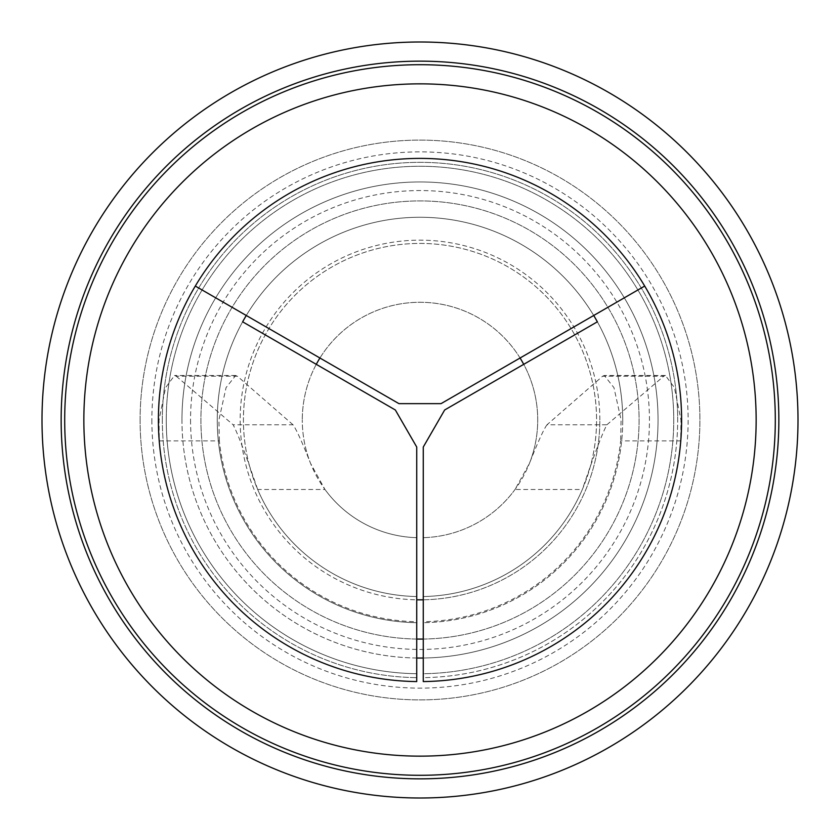<?xml version="1.0" encoding="UTF-8"?>
<svg xmlns="http://www.w3.org/2000/svg" width="840" height="840" viewBox="0 0 840 840"><rect width="100%" height="100%" fill="white"/><g stroke="black" fill="none" stroke-linecap="round" stroke-linejoin="round"><path stroke-width="0.63" stroke-dasharray="4.2 3.15" d="M293.024 424.788L237.384 376.215L176.243 376.215L174.541 375.501L165.543 387.671L159.043 420L159.243 440.895L219.356 440.895A201.726 201.726 0 0 0 416.735 621.705L416.735 681.576A261.587 261.587 0 0 1 158.413 420A261.587 261.587 0 0 0 416.735 681.576L416.735 673.722L416.735 681.576A261.587 261.587 0 0 1 158.413 420A261.587 261.587 0 0 0 416.735 681.576A261.587 261.587 0 0 1 195.3 286.052A261.587 261.587 0 0 0 158.413 420A261.587 261.587 0 0 1 420 158.413A261.587 261.587 0 0 1 681.587 420A261.587 261.587 0 0 0 644.7 286.052A261.587 261.587 0 0 1 423.266 681.576L423.266 621.705A201.726 201.726 0 0 0 620.645 440.895L680.757 440.895A261.587 261.587 0 0 0 681.587 420A261.587 261.587 0 0 1 423.266 681.576A261.587 261.587 0 0 0 680.757 440.895L680.957 420L674.436 387.629L665.458 375.501L663.758 376.215L602.616 376.215L546.976 424.788L606.869 424.788C602.291 433.377 594.111 454.944 582.33 489.479A176.578 176.578 0 0 0 420 243.422A176.578 176.578 0 0 0 257.67 489.479C245.889 454.933 237.709 433.377 233.132 424.788L293.024 424.788C296.383 429.44 302.232 442.312 310.58 463.418L324.975 489.479L257.67 489.479A176.578 176.578 0 0 0 416.735 596.547L416.735 537.674A117.716 117.716 0 0 1 324.975 489.479M606.869 424.788L663.758 376.215M176.243 376.215L233.132 424.788M166.257 420A253.743 253.743 0 0 1 420 166.257A253.743 253.743 0 0 1 673.743 420A253.743 253.743 0 0 0 420 166.257A253.743 253.743 0 0 0 166.257 420A253.743 253.743 0 0 0 416.735 673.722A253.743 253.743 0 0 1 166.257 420A253.743 253.743 0 0 0 416.735 673.722M423.266 677.649L423.266 673.722A253.743 253.743 0 0 0 673.743 420A253.743 253.743 0 0 1 423.266 673.722L423.266 677.649A257.67 257.67 0 0 0 677.67 420A257.67 257.67 0 0 1 423.266 677.649M546.976 424.788C543.617 429.44 537.768 442.312 529.42 463.418L515.025 489.479L582.33 489.479A176.578 176.578 0 0 1 423.266 596.547A176.578 176.578 0 0 0 596.578 420A176.578 176.578 0 0 0 420 243.422A176.578 176.578 0 0 0 243.422 420A176.578 176.578 0 0 0 416.735 596.547L416.735 537.674A117.716 117.716 0 0 1 302.284 420A117.716 117.716 0 0 0 310.58 463.418M529.42 463.418A117.716 117.716 0 0 0 523.719 364.329M520.076 358.008A117.716 117.716 0 0 0 319.925 358.008M316.281 364.329A117.716 117.716 0 0 0 302.284 420A117.716 117.716 0 0 1 420 302.284A117.716 117.716 0 0 1 537.716 420A117.716 117.716 0 0 1 423.266 537.674A117.716 117.716 0 0 0 515.025 489.479M219.356 440.895L218.915 420L226.065 387.618L235.694 375.501L237.384 376.215M444.665 409.973L423.266 447.038L423.266 622.702A202.734 202.734 0 0 0 622.734 420A202.734 202.734 0 0 0 420 217.266A202.734 202.734 0 0 0 217.266 420A202.734 202.734 0 0 0 416.735 622.702L416.735 447.038L395.336 409.973M602.616 376.215L604.296 375.501L613.956 387.66L621.086 420L620.645 440.895M217.266 420A202.734 202.734 0 0 0 416.735 622.702A202.734 202.734 0 0 1 242.634 321.815A202.734 202.734 0 0 0 217.266 420M622.734 420A202.734 202.734 0 0 0 597.366 321.815A202.734 202.734 0 0 1 423.266 622.702M441.021 403.651L593.723 315.494A202.734 202.734 0 0 0 246.278 315.494L398.979 403.651L441.021 403.651M423.266 596.547L423.266 537.674L423.266 596.547M644.7 286.052L593.723 315.494A202.734 202.734 0 0 0 246.278 315.494L195.3 286.052M423.266 639.062A219.083 219.083 0 0 0 639.082 420A219.083 219.083 0 0 0 420 200.917A219.083 219.083 0 0 0 200.917 420A219.083 219.083 0 0 0 420 639.082A219.083 219.083 0 0 0 639.082 420A219.083 219.083 0 0 0 420 200.917A219.083 219.083 0 0 0 200.917 420A219.083 219.083 0 0 0 416.735 639.062M151.872 420A268.128 268.128 0 0 0 420 688.128A268.128 268.128 0 0 0 688.128 420A268.128 268.128 0 0 0 420 151.872A268.128 268.128 0 0 0 151.872 420M190.554 420A229.446 229.446 0 0 0 420 649.446A229.446 229.446 0 0 0 649.446 420A229.446 229.446 0 0 0 420 190.554A229.446 229.446 0 0 0 190.554 420M423.266 599.812A179.844 179.844 0 0 0 599.844 420A179.844 179.844 0 0 0 420 240.156A179.844 179.844 0 0 0 240.156 420A179.844 179.844 0 0 0 416.735 599.812M599.844 420A179.844 179.844 0 0 0 420 240.156A179.844 179.844 0 0 0 240.156 420A179.844 179.844 0 0 0 420 599.844A179.844 179.844 0 0 0 599.844 420M756.147 420A336.147 336.147 0 0 0 420 83.853A336.147 336.147 0 0 0 83.853 420A336.147 336.147 0 0 0 420 756.147A336.147 336.147 0 0 0 756.147 420A336.147 336.147 0 0 1 420 756.147A336.147 336.147 0 0 1 83.853 420M798 420A378 378 0 0 1 420 798A378 378 0 0 1 42 420A378 378 0 0 1 420 42A378 378 0 0 1 798 420M140.102 420A279.899 279.899 0 0 1 420 140.102A279.899 279.899 0 0 1 699.899 420A279.899 279.899 0 0 1 420 699.899A279.899 279.899 0 0 1 140.102 420A279.899 279.899 0 0 1 420 140.102A279.899 279.899 0 0 1 699.899 420A279.899 279.899 0 0 1 420 699.899A279.899 279.899 0 0 1 140.102 420M416.735 658.025A238.046 238.046 0 0 1 181.954 420A238.046 238.046 0 0 1 420 181.954A238.046 238.046 0 0 1 658.046 420A238.046 238.046 0 0 1 423.266 658.025M181.954 420A238.046 238.046 0 0 1 420 181.954A238.046 238.046 0 0 1 658.046 420A238.046 238.046 0 0 1 420 658.046A238.046 238.046 0 0 1 181.954 420M162.33 420A257.67 257.67 0 0 1 420 162.33A257.67 257.67 0 0 1 677.67 420A257.67 257.67 0 0 0 420 162.33A257.67 257.67 0 0 0 162.33 420A257.67 257.67 0 0 0 416.735 677.649A257.67 257.67 0 0 1 162.33 420M673.743 420A253.743 253.743 0 0 1 423.266 673.722M665.458 375.501L604.296 375.501M235.694 375.501L174.541 375.501"/><path stroke-width="1.26" d="M593.723 315.494A202.734 202.734 0 0 1 597.366 321.815L444.665 409.973L423.266 447.038L423.266 681.576A261.587 261.587 0 0 0 644.7 286.052A261.587 261.587 0 0 0 195.3 286.052A261.587 261.587 0 0 1 644.7 286.052L441.021 403.651L398.979 403.651L195.3 286.052A261.587 261.587 0 0 0 416.735 681.576L416.735 447.038L395.336 409.973L242.634 321.815A202.734 202.734 0 0 1 246.278 315.494M242.634 321.815L395.336 409.973M523.719 364.329A117.716 117.716 0 0 0 520.076 358.008M319.925 358.008A117.716 117.716 0 0 0 316.281 364.329M416.735 622.702L416.735 621.705M644.7 286.052A261.587 261.587 0 0 0 195.3 286.052A261.587 261.587 0 0 1 644.7 286.052M444.665 409.973L597.366 321.815M423.266 621.705L423.266 622.702M416.735 639.062A219.083 219.083 0 0 0 423.266 639.062M416.735 599.812A179.844 179.844 0 0 0 423.266 599.812M798 420A378 378 0 0 1 420 798A378 378 0 0 1 42 420A378 378 0 0 1 420 42A378 378 0 0 1 798 420A378 378 0 0 0 420 42A378 378 0 0 0 42 420M756.147 420A336.147 336.147 0 0 1 420 756.147A336.147 336.147 0 0 1 83.853 420A336.147 336.147 0 0 1 420 83.853A336.147 336.147 0 0 1 756.147 420M423.266 658.025A238.046 238.046 0 0 1 416.735 658.025M423.266 681.576A261.587 261.587 0 0 0 648.344 292.373M191.657 292.373A261.587 261.587 0 0 0 158.413 420M64.701 420A355.299 355.299 0 0 1 420 64.701A355.299 355.299 0 0 1 775.299 420A355.299 355.299 0 0 1 420 775.299A355.299 355.299 0 0 1 64.701 420M61.152 420A358.848 358.848 0 0 0 420 778.848A358.848 358.848 0 0 0 778.848 420A358.848 358.848 0 0 0 420 61.152A358.848 358.848 0 0 0 61.152 420"/></g></svg>
